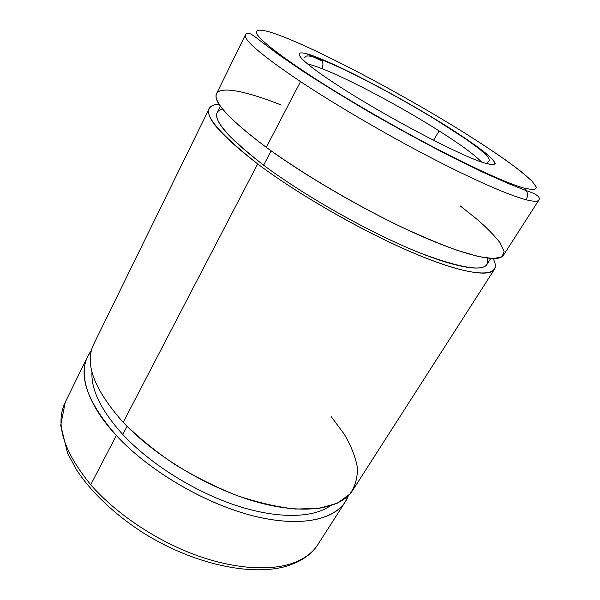 <?xml version="1.0" encoding="UTF-8"?>
<svg xmlns="http://www.w3.org/2000/svg" width="600" height="600" viewBox="0 0 600 600"><rect width="100%" height="100%" fill="white"/><g stroke="black" fill="none" stroke-linecap="round" stroke-linejoin="round"><path stroke-width="0.9" d="M291.735 564.42L295.493 562.14C272.535 571.433 235.252 569.572 195.27 554.895C155.317 540.143 115.515 513.232 90.72 484.732C63.398 451.192 54.9 423.69 65.25 402.24C54.9 423.69 63.398 451.192 90.72 484.732L116.34 435.502C87.69 402.607 78.12 376.312 87.63 356.603L91.305 350.79C76.965 368.002 83.933 400.68 116.34 435.502C149.648 471.743 208.072 505.53 257.265 516.862C306.585 528.278 340.507 517.635 348.382 495.645L345.308 501.803C333.442 520.702 297.757 527.783 249.99 515.033C202.312 502.32 147.998 469.89 116.34 435.502L90.72 484.732C115.515 513.232 155.317 540.143 195.27 554.895C235.252 569.572 272.535 571.433 295.493 562.14C305.64 557.94 313.103 552.09 317.865 544.59C313.103 552.09 305.64 557.94 295.493 562.14L291.735 564.42C257.767 577.605 197.228 566.22 144.773 533.835C115.47 515.31 91.297 492.375 76.492 469.793L67.56 453.143L60.72 425.235L65.25 402.24L87.63 356.603M122.767 434.482L127.042 426.315L122.767 434.482C149.858 463.612 193.995 491.467 235.545 505.283C277.155 519.075 312.472 518.213 329.85 506.062C312.472 518.213 277.155 519.075 235.545 505.283C193.995 491.467 149.858 463.612 122.767 434.482C101.175 410.505 90.915 389.692 91.988 372.038C90.915 389.692 101.175 410.505 122.767 434.482M209.228 108.623L93.6 344.43C84.323 363.653 94.185 389.625 123.195 422.332L257.678 163.928C221.153 135.75 205.005 117.315 209.228 108.623C210.63 105.945 213.907 104.468 219.06 104.19C196.68 105.877 209.55 125.797 257.678 163.928C303.847 198.712 378.983 240.39 430.132 259.725C481.53 279.233 502.53 275.76 493.132 258.623C495.562 263.168 495.998 266.737 494.43 269.325C489.36 277.74 458.145 272.37 408.772 250.98C359.505 229.642 297.608 193.928 257.678 163.928L123.195 422.332C155.235 456.548 209.91 489.135 257.685 502.237C305.558 515.37 341.062 508.83 352.635 490.388L494.43 269.325M220.403 106.2L217.282 112.507C213.292 120.817 228.743 138.375 263.625 165.188L271.125 150.855L263.625 165.188C301.478 193.515 359.7 227.055 406.088 247.147C452.58 267.285 482.145 272.438 486.938 264.45L490.717 258.51M290.295 39.6C335.145 58.395 407.55 97.387 463.582 132.292C487.245 147.15 507.368 160.837 521.438 171.817L531.998 181.102L536.498 187.343L534.03 189.863L523.912 188.093L534.03 189.863L536.498 187.343L531.998 181.102C525.9 175.358 517.185 168.382 505.845 160.17C493.342 151.47 479.25 142.17 463.582 132.292C407.55 97.387 335.145 58.395 290.295 39.6C267.293 30.03 255.968 27.735 256.32 32.707C258.405 38.805 276.263 52.98 309.877 75.233C343.185 96.998 389.895 124.245 431.745 146.22C473.61 168.195 507.555 183.375 523.912 188.093L526.388 190.672L508.403 183.585L482.835 172.2L449.535 155.88C424.635 142.995 399.007 129.045 372.66 114.038C346.928 98.97 323.76 84.773 303.15 71.43L278.565 54.593L261.998 42.157C256.605 37.793 252.615 34.957 250.028 33.645C247.155 33.225 245.64 33.578 245.483 34.695L216.548 93.705C212.678 101.648 229.26 119.535 266.295 147.368L300.517 81.608C261.413 55.245 243.067 39.608 245.483 34.695C243.067 39.608 261.413 55.245 300.517 81.608C335.392 104.722 384.743 133.613 428.963 156.667C473.197 179.715 508.95 195.292 526.043 199.748C527.835 196.673 527.947 193.65 526.388 190.672L523.912 188.093C507.555 183.375 473.61 168.195 431.745 146.22C389.895 124.245 343.185 96.998 309.877 75.233C276.263 52.98 258.405 38.805 256.32 32.707C255.968 27.735 267.293 30.03 290.295 39.6L288.877 39.015M306.983 53.925L322.327 61.177L306.983 53.925M484.357 162.953L492.353 164.79C495.143 164.542 495.36 162.892 492.998 159.833C489.3 156.09 483.577 151.365 475.838 145.65L445.868 125.715C405.255 100.275 351.007 71.16 320.235 58.627C288.6 45.457 290.888 55.088 338.618 85.905C385.013 116.235 461.197 156.24 484.357 162.953C461.197 156.24 385.013 116.235 338.618 85.905C290.888 55.088 288.6 45.457 320.235 58.627L321.39 59.64L320.235 58.627C351.007 71.16 405.255 100.275 445.868 125.715C463.245 136.688 476.745 146.017 486.36 153.69C491.625 158.22 494.558 161.542 495.15 163.665C494.25 164.97 490.658 164.738 484.357 162.953M464.452 162.84L458.842 160.567M307.733 64.073C311.183 64.77 315.877 66.278 321.825 68.595C323.4 65.183 323.257 62.205 321.39 59.64C323.257 62.205 323.4 65.183 321.825 68.595C315.877 66.278 311.183 64.77 307.733 64.073M481.455 161.925C474.435 154.688 460.312 144.345 439.088 130.882L433.582 140.295L439.088 130.882C401.61 107.085 350.002 79.523 321.825 68.595C350.002 79.523 401.61 107.085 439.088 130.882C460.312 144.345 474.435 154.688 481.455 161.925M526.388 190.672C527.947 193.65 527.835 196.673 526.043 199.748C533.558 201.675 537.84 201.765 538.882 200.025C537.84 201.765 533.558 201.675 526.043 199.748C508.95 195.292 473.197 179.715 428.963 156.667C384.743 133.613 335.392 104.722 300.517 81.608L266.295 147.368C306.765 177.038 369.135 212.947 418.463 234.855C467.91 256.83 498.787 263.048 503.4 255.337L538.882 200.025C539.572 199.11 541.447 195.487 526.388 190.672M460.178 205.86L477.412 219.6C487.305 228.278 494.888 236.04 500.16 242.88L504.09 251.288L502.065 256.725L493.553 258.623L478.29 256.507L456.495 250.087C438.93 243.69 419.07 235.267 396.908 224.82C351.353 202.515 301.808 173.062 266.295 147.368C227.603 118.125 211.267 99.877 217.282 92.625C223.493 86.31 248.903 92.153 281.265 105.045M487.312 258.165C491.107 272.827 468.653 271.087 419.947 252.938C372.015 233.903 305.468 196.553 263.625 165.188C221.13 131.97 207.405 113.212 222.465 108.93M331.275 416.775L344.145 434.018C350.933 445.515 355.327 456.57 357.322 467.175C357.78 477.338 355.305 486.293 349.897 494.025L337.485 503.153L319.267 508.373L295.748 509.055C277.71 507.158 258.165 502.673 237.12 495.607C215.73 487.118 194.835 476.655 174.435 464.213C154.95 450.945 137.873 436.987 123.195 422.332M304.733 57.457L306.27 56.093C309.218 55.575 314.257 56.76 321.39 59.64C348.795 70.395 396.9 95.97 435.6 119.58L465.412 138.75L478.912 148.553L486.405 155.085C489.045 158.28 489.825 160.29 488.722 161.13L486.555 163.62M481.5 170.97L481.215 171.435M294.472 563.325C307.132 557.707 313.778 551.018 317.865 544.59L345.308 501.803"/></g></svg>
